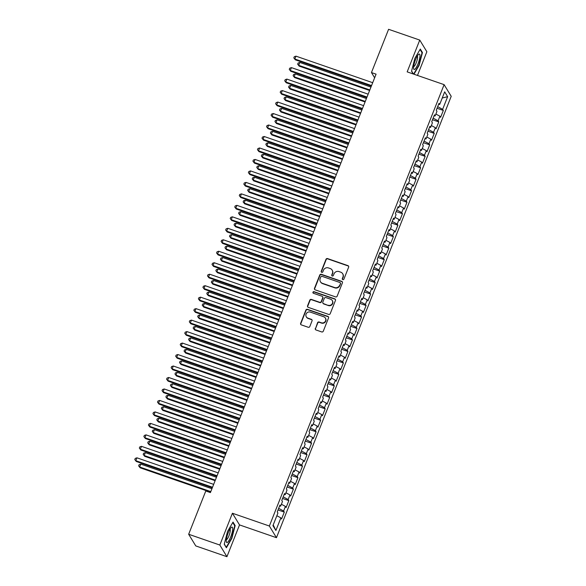 <?xml version="1.0" encoding="UTF-8"?>
<svg xmlns="http://www.w3.org/2000/svg" width="586" height="586" viewBox="0 0 586 586"><rect width="100%" height="100%" fill="white"/><g stroke="black" fill="none" stroke-linecap="round" stroke-linejoin="round"><path stroke-width="0.88" d="M342.795 279.639A0.864 0.828 -31.4 0 0 343.901 279.126L348.641 267.157A1.231 1.179 -31.4 0 0 347.952 265.641L327.559 258.58A1.231 1.179 -31.4 0 0 325.977 259.32L321.238 271.289A0.864 0.828 -31.4 0 0 321.721 272.351A0.864 0.828 -31.4 0 0 322.827 271.838L323.435 270.285A3.941 3.765 -31.4 0 1 328.49 267.934L330.189 268.527A3.941 3.765 -31.4 0 1 332.387 273.384L331.779 274.929A0.864 0.828 -31.4 0 0 332.255 275.991A0.864 0.828 -31.4 0 0 333.361 275.479L333.976 273.933A3.941 3.765 -31.4 0 1 339.03 271.582L340.73 272.168A3.941 3.765 -31.4 0 1 342.927 277.024L342.312 278.577A0.864 0.828 -31.4 0 0 342.795 279.639M315.297 328.431A1.231 1.179 -31.4 0 0 315.979 329.955L321.707 331.932A1.231 1.179 -31.4 0 0 323.282 331.2L328.548 317.905A1.231 1.179 -31.4 0 0 327.86 316.389L307.467 309.327A1.231 1.179 -31.4 0 0 305.885 310.067L300.625 323.355A1.231 1.179 -31.4 0 0 301.307 324.878L308.221 327.266A1.231 1.179 -31.4 0 0 309.796 326.534L312.052 320.842A1.231 1.179 -31.4 0 0 311.364 319.326L307.936 318.139A3.296 3.15 -31.4 0 1 306.661 313.144A3.296 3.15 -31.4 0 1 310.324 312.111L323.75 316.755A3.296 3.15 -31.4 0 1 325.032 321.751A3.296 3.15 -31.4 0 1 321.362 322.783L319.128 322.007A1.231 1.179 -31.4 0 0 317.546 322.747L315.488 328.746A1.231 1.179 -31.4 0 0 315.488 329.618M219.831 545.039L226.936 556.7L239.52 524.91L232.415 513.248L219.831 545.039L188.663 534.256L205.789 490.987L210.411 492.584L376.073 74.166L371.458 72.569L374.637 77.792M232.415 513.248L269.355 526.023L444.107 84.648L451.213 96.309L276.46 537.692L269.355 526.023M417.481 75.44L426.864 51.744L419.752 40.082L407.167 71.873L444.107 84.648M419.752 40.082L388.591 29.3L371.458 72.569M335.573 296.897A1.231 1.179 -31.4 0 0 337.155 296.164L342.414 282.87A1.231 1.179 -31.4 0 0 341.726 281.353L321.333 274.299A1.231 1.179 -31.4 0 0 319.758 275.032L314.492 288.327A1.231 1.179 -31.4 0 0 315.18 289.843L335.573 296.897M335.478 300.384L330.218 313.678A1.231 1.179 -31.4 0 1 328.636 314.411L308.243 307.357A1.231 1.179 -31.4 0 1 307.555 305.841L309.811 300.149A1.231 1.179 -31.4 0 1 311.386 299.417L319.663 302.281A1.231 1.179 -31.4 0 0 321.238 301.541L322.732 297.769A1.231 1.179 -31.4 0 0 322.044 296.252L313.437 293.271A0.864 0.828 -31.4 0 1 313.1 291.967A0.864 0.828 -31.4 0 1 314.059 291.696L334.796 298.867A1.231 1.179 -31.4 0 1 335.478 300.384M437.053 108.271L443.324 110.439L442.642 109.318L447.638 96.69L444.686 91.841L439.683 104.462L439.002 103.341L436.277 110.227L436.958 111.347L435.142 115.94L434.46 114.819L431.736 121.705L432.417 122.826L430.6 127.418L429.919 126.298L427.187 133.183L427.868 134.304L426.051 138.889L425.37 137.776L422.645 144.661L423.326 145.775L421.51 150.368L420.829 149.247L418.104 156.132L418.785 157.253L416.968 161.846L416.287 160.725L413.555 167.611L414.236 168.731L412.419 173.324L411.738 172.203L409.013 179.089L409.695 180.21L407.878 184.795L407.197 183.674L404.472 190.567L405.153 191.681L403.336 196.273L402.655 195.153L399.923 202.038L400.612 203.159L398.788 207.752L398.106 206.631L395.382 213.516L396.063 214.637L394.246 219.223L393.565 218.109L390.84 224.995L391.521 226.108L389.705 230.701L389.023 229.58L386.299 236.466L386.98 237.586L385.156 242.179L384.475 241.058L381.75 247.944L382.431 249.065L380.614 253.657L379.933 252.537L377.208 259.422L377.889 260.543L376.073 265.128L375.392 264.015L372.667 270.9L373.348 272.014L371.531 276.607L370.843 275.486L368.118 282.371L368.799 283.492L366.983 288.085L366.301 286.964L363.576 293.85L364.258 294.97L362.441 299.563L361.76 298.442L359.035 305.328L359.716 306.449L357.9 311.034L357.218 309.913L354.486 316.799L355.167 317.92L353.351 322.512L352.669 321.392L349.945 328.277L350.626 329.398L348.809 333.991L348.128 332.87L345.403 339.755L346.084 340.876L344.268 345.462L343.586 344.348L340.854 351.234L341.535 352.347L339.719 356.94L339.038 355.819L336.313 362.705L336.994 363.825L335.177 368.418L334.496 367.297L331.771 374.183L332.452 375.304L330.636 379.896L329.955 378.776L327.222 385.661L327.911 386.782L326.087 391.367L325.406 390.254L322.681 397.14L323.362 398.253L321.546 402.846L320.864 401.725L318.139 408.61L318.821 409.731L317.004 414.324L316.323 413.203L313.598 420.089L314.279 421.209L312.455 425.795L311.774 424.682L309.049 431.567L309.73 432.688L307.914 437.273L307.232 436.152L304.508 443.038L305.189 444.159L303.372 448.751L302.691 447.631L299.966 454.516L300.647 455.637L298.831 460.23L298.142 459.109L295.417 465.995L296.098 467.115L294.282 471.701L293.601 470.587L290.876 477.473L291.557 478.586L289.74 483.179L289.059 482.058L286.334 488.944L287.015 490.064L285.199 494.657L284.518 493.537L281.785 500.422L282.467 501.543L280.65 506.136L279.969 505.015L277.244 511.9L277.925 513.021L272.93 525.642L275.889 530.498L273.215 524.917M443.324 110.439L440.599 117.325L439.918 116.204L438.101 120.797L433.135 118.16M432.512 119.742L438.782 121.91L438.101 120.797M438.782 121.91L436.057 128.795L435.369 127.682L433.552 132.268L428.593 129.638M427.963 131.22L434.233 133.388L433.552 132.268M434.233 133.388L431.508 140.274L430.827 139.153L429.011 143.746L424.052 141.116M423.422 142.698L429.692 144.867L429.011 143.746M429.692 144.867L426.967 151.752L426.286 150.631L424.469 155.224L419.503 152.587M418.88 154.169L425.15 156.345L424.469 155.224M425.15 156.345L422.425 163.23L421.744 162.11L419.92 166.695L414.961 164.065M414.331 165.648L420.609 167.816L419.92 166.695M420.609 167.816L417.877 174.701L417.195 173.588L415.379 178.173L410.42 175.544M409.79 177.126L416.06 179.294L415.379 178.173M416.06 179.294L413.335 186.18L412.654 185.059L410.837 189.652L405.871 187.015M405.248 188.604L411.519 190.772L410.837 189.652M411.519 190.772L408.794 197.658L408.112 196.537L406.288 201.13L401.329 198.493M400.707 200.075L406.977 202.243L406.288 201.13M406.977 202.243L404.245 209.129L403.564 208.015L401.747 212.601L396.788 209.971M396.158 211.553L402.428 213.722L401.747 212.601M402.428 213.722L399.703 220.607L399.022 219.486L397.205 224.079L392.239 221.449M391.616 223.032L397.887 225.2L397.205 224.079M397.887 225.2L395.162 232.085L394.481 230.965L392.664 235.557L387.698 232.92M387.075 234.51L393.345 236.678L392.664 235.557M393.345 236.678L390.613 243.564L389.932 242.443L388.115 247.036L383.156 244.399M382.526 245.981L388.796 248.149L388.115 247.036M388.796 248.149L386.071 255.035L385.39 253.921L383.574 258.507L378.615 255.877M377.985 257.459L384.255 259.627L383.574 258.507M384.255 259.627L381.53 266.513L380.849 265.392L379.032 269.985L374.066 267.355M373.443 268.937L379.713 271.106L379.032 269.985M379.713 271.106L376.988 277.991L376.3 276.87L374.483 281.463L369.524 278.826M368.894 280.408L375.165 282.584L374.483 281.463M375.165 282.584L372.44 289.469L371.758 288.349L369.942 292.934L364.983 290.304M364.353 291.887L370.623 294.055L369.942 292.934M370.623 294.055L367.898 300.94L367.217 299.827L365.4 304.412L360.434 301.783M359.811 303.365L366.082 305.533L365.4 304.412M366.082 305.533L363.357 312.419L362.675 311.298L360.851 315.891L355.892 313.254M355.263 314.843L361.533 317.011L360.851 315.891M361.533 317.011L358.808 323.897L358.127 322.776L356.31 327.369L351.351 324.732M350.721 326.314L356.991 328.482L356.31 327.369M356.991 328.482L354.266 335.368L353.585 334.254L351.768 338.84L346.802 336.21M346.18 337.792L352.45 339.961L351.768 338.84M352.45 339.961L349.725 346.846L349.044 345.725L347.22 350.318L342.261 347.688M341.631 349.271L347.908 351.439L347.22 350.318M347.908 351.439L345.176 358.324L344.495 357.204L342.678 361.796L337.719 359.159M337.089 360.749L343.359 362.917L342.678 361.796M343.359 362.917L340.634 369.803L339.953 368.682L338.137 373.275L333.17 370.638M332.548 372.22L338.818 374.388L338.137 373.275M338.818 374.388L336.093 381.274L335.412 380.16L333.595 384.746L328.629 382.116M328.006 383.698L334.276 385.866L333.595 384.746M334.276 385.866L331.544 392.752L330.863 391.631L329.046 396.224L324.087 393.594M323.457 395.176L329.728 397.345L329.046 396.224M329.728 397.345L327.003 404.23L326.321 403.109L324.505 407.702L319.538 405.065M318.916 406.647L325.186 408.823L324.505 407.702M325.186 408.823L322.461 415.708L321.78 414.588L319.963 419.173L314.997 416.543M314.374 418.126L320.645 420.294L319.963 419.173M320.645 420.294L317.912 427.179L317.231 426.066L315.415 430.651L310.455 428.022M309.826 429.604L316.096 431.772L315.415 430.651M316.096 431.772L313.371 438.658L312.69 437.537L310.873 442.13L305.914 439.493M305.284 441.082L311.554 443.25L310.873 442.13M311.554 443.25L308.829 450.136L308.148 449.015L306.332 453.608L301.365 450.971M300.743 452.553L307.013 454.721L306.332 453.608M307.013 454.721L304.288 461.607L303.599 460.493L301.783 465.079L296.824 462.449M296.194 464.031L302.464 466.2L301.783 465.079M302.464 466.2L299.739 473.085L299.058 471.964L297.241 476.557L292.282 473.928M291.652 475.51L297.922 477.678L297.241 476.557M297.922 477.678L295.197 484.563L294.516 483.443L292.7 488.035L287.733 485.398M287.111 486.981L293.381 489.156L292.7 488.035M293.381 489.156L290.656 496.042L289.975 494.921L288.151 499.514L283.192 496.877M282.562 498.459L288.832 500.627L288.151 499.514M288.832 500.627L286.107 507.513L285.426 506.399L283.609 510.985L278.65 508.355M278.02 509.937L284.291 512.105L283.609 510.985M284.291 512.105L281.566 518.991L280.884 517.87L275.889 530.498M280.65 506.136L279.566 506.04M280.884 517.87L276.848 515.731M285.199 494.657L284.107 494.562M285.426 506.399L281.397 504.253M289.74 483.179L288.656 483.084M289.975 494.921L285.939 492.782M294.282 471.701L293.198 471.605M294.516 483.443L290.48 481.304M298.831 460.23L297.739 460.135M299.058 471.964L295.029 469.826M303.372 448.751L302.281 448.656M303.599 460.493L299.571 458.355M307.914 437.273L306.83 437.178M308.148 449.015L304.112 446.876M312.455 425.795L311.371 425.707M312.69 437.537L308.661 435.398M317.004 414.324L315.913 414.229M317.231 426.066L313.202 423.92M321.546 402.846L320.461 402.75M321.78 414.588L317.744 412.449M326.087 391.367L325.003 391.272M326.321 403.109L322.293 400.971M330.636 379.896L329.544 379.801M330.863 391.631L326.834 389.492M335.177 368.418L334.093 368.323M335.412 380.16L331.376 378.014M339.719 356.94L338.635 356.845M339.953 368.682L335.917 366.543M344.268 345.462L343.176 345.366M344.495 357.204L340.466 355.065M348.809 333.991L347.725 333.895M349.044 345.725L345.007 343.586M353.351 322.512L352.267 322.417M353.585 334.254L349.549 332.115M357.9 311.034L356.808 310.939M358.127 322.776L354.098 320.637M362.441 299.563L361.35 299.468M362.675 311.298L358.639 309.159M366.983 288.085L365.898 287.99M367.217 299.827L363.181 297.681M371.531 276.607L370.44 276.511M371.758 288.349L367.73 286.21M376.073 265.128L374.981 265.033M376.3 276.87L372.271 274.731M380.614 253.657L379.53 253.562M380.849 265.392L376.813 263.253M385.156 242.179L384.072 242.084M385.39 253.921L381.361 251.775M389.705 230.701L388.613 230.606M389.932 242.443L385.903 240.304M394.246 219.223L393.162 219.127M394.481 230.965L390.444 228.826M398.788 207.752L397.704 207.656M399.022 219.486L394.986 217.347M403.336 196.273L402.245 196.178M403.564 208.015L399.535 205.876M407.878 184.795L406.794 184.7M408.112 196.537L404.076 194.398M412.419 173.324L411.335 173.229M412.654 185.059L408.618 182.92M416.968 161.846L415.877 161.751M417.195 173.588L413.167 171.442M421.51 150.368L420.426 150.272M421.744 162.11L417.708 159.971M426.051 138.889L424.967 138.794M426.286 150.631L422.25 148.492M430.6 127.418L429.509 127.323M430.827 139.153L426.798 137.014M435.142 115.94L434.05 115.845M435.369 127.682L431.34 125.536M439.683 104.462L438.599 104.367M439.918 116.204L435.881 114.065M188.663 534.256L195.768 545.918L226.936 556.7M239.52 524.91L276.46 537.692M447.638 96.69L442.247 97.994M442.642 109.318L437.683 106.681M413.958 74.217L419.129 65.376L422.447 52.55L420.308 49.034L414.851 58.351L411.54 71.184L413.233 73.968M235.154 525.598L233.016 522.082L227.558 531.407L224.24 544.233L226.386 547.749L231.836 538.431L235.154 525.598L234.481 525.364M342.488 279.449A0.864 0.828 -31.4 0 1 342.502 278.892L343.118 277.339A3.941 3.765 -31.4 0 0 342.861 274.036L342.671 273.721M332.13 270.08L332.321 270.395A3.941 3.765 -31.4 0 1 332.584 273.699L331.969 275.244A0.864 0.828 -31.4 0 0 331.947 275.801M348.641 266.286A1.231 1.179 -31.4 0 0 348.143 265.956L327.75 258.895A1.231 1.179 -31.4 0 0 326.168 259.635L321.428 271.604A0.864 0.828 -31.4 0 0 321.406 272.153M342.422 282.005A1.231 1.179 -31.4 0 0 341.924 281.668L321.524 274.614A1.231 1.179 -31.4 0 0 319.949 275.347L314.682 288.642A1.231 1.179 -31.4 0 0 314.682 289.506M340.341 283.558A0.864 0.828 -31.4 0 0 339.858 282.496L321.956 276.306A0.864 0.828 -31.4 0 0 320.85 276.819L320.205 278.453A3.941 3.765 -31.4 0 0 322.403 283.309L334.643 287.543A3.941 3.765 -31.4 0 0 339.69 285.192L340.532 283.873A0.864 0.828 -31.4 0 0 340.473 283.155L340.283 282.84M320.461 281.756L320.652 282.071A3.941 3.765 -31.4 0 0 322.593 283.624L322.403 283.309M340.532 283.873L339.887 285.507A3.941 3.765 -31.4 0 1 334.833 287.858L322.593 283.624M322.652 296.736L322.842 297.051A1.231 1.179 -31.4 0 1 322.923 298.084L321.428 301.856A1.231 1.179 -31.4 0 1 319.853 302.596L311.584 299.732A1.231 1.179 -31.4 0 0 310.001 300.464L307.753 306.156A1.231 1.179 -31.4 0 0 307.745 307.02M335.485 299.519A1.231 1.179 -31.4 0 0 334.987 299.182L314.25 292.011A0.864 0.828 -31.4 0 0 313.122 293.081M328.241 305.247A3.296 3.15 -31.4 0 0 332.247 300.523A3.296 3.15 -31.4 0 0 330.629 299.219L325.897 297.585A1.231 1.179 -31.4 0 0 324.322 298.318L322.827 302.09A1.231 1.179 -31.4 0 0 323.509 303.614L328.438 305.562A3.296 3.15 -31.4 0 0 332.445 300.838L332.247 300.523M322.908 303.123L323.098 303.438A1.231 1.179 -31.4 0 0 323.706 303.929L323.509 303.614M328.438 305.562L323.706 303.929M325.369 318.059L325.567 318.374A3.296 3.15 -31.4 0 1 321.553 323.098L319.319 322.322A1.231 1.179 -31.4 0 0 317.737 323.062L315.488 328.746M306.317 316.843L306.507 317.158A3.296 3.15 -31.4 0 0 308.126 318.454L307.936 318.139M312.052 319.978A1.231 1.179 -31.4 0 0 311.554 319.641L308.126 318.454M328.548 317.033A1.231 1.179 -31.4 0 0 328.05 316.704L307.657 309.642A1.231 1.179 -31.4 0 0 306.075 310.382L300.816 323.67A1.231 1.179 -31.4 0 0 300.808 324.541M421.781 52.315L422.447 52.55M370.967 87.072L299.812 62.453L298.677 65.324L299.153 66.115L369.612 90.486M299.153 66.115L297.659 64.182L298.677 65.324L369.832 89.936M297.659 64.182L298.113 63.032L299.812 62.453M371.561 85.563L294.831 59.018L295.967 56.153L372.696 82.692M371.348 86.105L295.315 59.809L293.82 57.875L294.275 56.732L295.967 56.153M295.315 59.809L293.82 57.875M366.418 98.543L295.271 73.931L294.128 76.803L294.612 77.586L365.071 101.964M294.612 77.586L293.117 75.66L294.128 76.803L365.283 101.415M293.117 75.66L293.571 74.51L295.271 73.931M361.877 110.022L290.722 85.409L289.587 88.281L290.07 89.065L360.529 113.435M290.07 89.065L288.568 87.131L289.587 88.281L360.742 112.893M288.568 87.131L289.023 85.988L290.722 85.409M367.019 97.034L290.29 70.496L291.425 67.624L368.155 94.17M366.799 97.584L290.773 71.287L289.272 69.353L289.726 68.203L291.425 67.624M290.773 71.287L289.272 69.353M362.478 108.513L285.748 81.974L286.884 79.103L363.613 105.648M362.258 109.062L286.224 82.758L284.73 80.831L285.184 79.681L286.884 79.103M286.224 82.758L284.73 80.831M414.829 69.273A8.16 1.883 109.1 0 0 419.32 59.831A8.16 1.883 109.1 0 0 418.697 54.3A8.16 1.883 109.1 0 0 418.463 54.498A8.16 1.883 109.1 0 0 414.983 61.171A8.16 1.883 109.1 0 0 413.599 68.562A8.16 1.883 109.1 0 0 414.829 69.273M413.643 66.606A5.589 1.289 109.1 0 0 414.075 66.438A5.589 1.289 109.1 0 0 416.858 60.995A5.589 1.289 109.1 0 0 417.283 56.066M420.052 49.473L422.045 52.755L418.836 65.185L413.621 74.1M413.445 74.041L411.584 70.994M227.536 542.321A8.16 1.883 109.1 0 0 232.027 532.879A8.16 1.883 109.1 0 0 231.404 527.349A8.16 1.883 109.1 0 0 231.17 527.554A8.16 1.883 109.1 0 0 227.69 534.22A8.16 1.883 109.1 0 0 226.306 541.618A8.16 1.883 109.1 0 0 227.536 542.321M226.343 539.662A5.589 1.289 109.1 0 0 226.775 539.486A5.589 1.289 109.1 0 0 229.565 534.044A5.589 1.289 109.1 0 0 229.99 529.114M232.752 522.529L234.752 525.81L231.543 538.241L226.255 547.265L224.292 544.042M357.335 121.5L286.18 96.888L285.045 99.752L285.521 100.543L355.98 124.913M285.521 100.543L284.027 98.609L285.045 99.752L356.2 124.364M284.027 98.609L284.481 97.459L286.18 96.888M352.794 132.971L281.639 108.359L280.504 111.23L280.98 112.021L351.439 136.392M280.98 112.021L279.485 110.087L280.504 111.23L351.651 135.842M279.485 110.087L279.94 108.937L281.639 108.359M357.929 119.991L281.199 93.452L282.342 90.581L359.064 117.119M357.716 120.54L281.683 94.236L280.189 92.31L280.643 91.16L282.342 90.581M281.683 94.236L280.189 92.31M353.387 131.469L276.658 104.923L277.793 102.059L354.523 128.598M353.168 132.011L277.141 105.714L275.64 103.781L276.094 102.638L277.793 102.059M277.141 105.714L275.64 103.781M348.245 144.449L277.09 119.837L275.955 122.708L276.438 123.492L346.897 147.87M276.438 123.492L274.944 121.566L275.955 122.708L347.11 147.32M274.944 121.566L275.398 120.416L277.09 119.837M348.846 142.94L272.116 116.402L273.252 113.53L349.981 140.076M348.626 143.489L272.593 117.193L271.098 115.259L271.552 114.109L273.252 113.53M272.593 117.193L271.098 115.259M343.704 155.927L272.549 131.315L271.413 134.179L271.889 134.97L342.349 159.341M271.889 134.97L270.395 133.037L271.413 134.179L342.568 158.799M270.395 133.037L270.849 131.894L272.549 131.315M344.297 154.418L267.575 127.88L268.71 125.008L345.432 151.547M344.085 154.968L268.051 128.664L266.557 126.737L267.011 125.587L268.71 125.008M268.051 128.664L266.557 126.737M339.162 167.406L268.007 142.786L266.872 145.658L267.348 146.449L337.807 170.819M267.348 146.449L265.854 144.515L266.872 145.658L338.027 170.27M265.854 144.515L266.308 143.365L268.007 142.786M334.613 178.876L263.458 154.264L262.323 157.136L262.806 157.92L333.266 182.297M262.806 157.92L261.312 155.993L262.323 157.136L333.478 181.748M261.312 155.993L261.766 154.843L263.458 154.264M330.072 190.355L258.917 165.743L257.781 168.614L258.265 169.398L328.717 193.768M258.265 169.398L256.763 167.471L257.781 168.614L328.936 193.226M256.763 167.471L257.217 166.321L258.917 165.743M325.53 201.833L254.375 177.221L253.24 180.085L253.716 180.876L324.175 205.246M253.716 180.876L252.222 178.942L253.24 180.085L324.395 204.697M252.222 178.942L252.676 177.8L254.375 177.221M320.981 213.304L249.826 188.692L248.691 191.563L249.175 192.355L319.634 216.725M249.175 192.355L247.68 190.421L248.691 191.563L319.846 216.175M247.68 190.421L248.134 189.271L249.826 188.692M316.44 224.782L245.285 200.17L244.15 203.042L244.633 203.825L315.085 228.203M244.633 203.825L243.131 201.899L244.15 203.042L315.305 227.654M243.131 201.899L243.586 200.749L245.285 200.17M311.899 236.261L240.743 211.649L239.608 214.52L240.084 215.304L310.543 239.674M240.084 215.304L238.59 213.37L239.608 214.52L310.763 239.132M238.59 213.37L239.044 212.227L240.743 211.649M307.35 247.739L236.195 223.127L235.059 225.991L235.543 226.782L306.002 251.152M235.543 226.782L234.048 224.848L235.059 225.991L306.214 250.603M234.048 224.848L234.503 223.698L236.195 223.127M302.808 259.21L231.653 234.598L230.518 237.469L231.001 238.26L301.453 262.631M231.001 238.26L229.5 236.326L230.518 237.469L301.673 262.081M229.5 236.326L229.954 235.176L231.653 234.598M339.755 165.897L263.026 139.358L264.161 136.487L340.891 163.025M339.543 166.446L263.51 140.142L262.015 138.208L262.469 137.065L264.161 136.487M263.51 140.142L262.015 138.208M335.214 177.375L258.485 150.829L259.62 147.965L336.349 174.503M334.994 177.917L258.961 151.62L257.466 149.686L257.921 148.536L259.62 147.965M258.961 151.62L257.466 149.686M330.665 188.846L253.943 162.307L255.078 159.436L331.808 185.982M330.453 189.395L254.419 163.098L252.925 161.165L253.379 160.015L255.078 159.436M254.419 163.098L252.925 161.165M326.124 200.324L249.394 173.786L250.53 170.914L327.259 197.453M325.911 200.873L249.878 174.569L248.383 172.643L248.838 171.493L250.53 170.914M249.878 174.569L248.383 172.643M321.582 211.802L244.853 185.257L245.988 182.393L322.718 208.931M321.362 212.344L245.336 186.048L243.835 184.114L244.289 182.971L245.988 182.393M245.336 186.048L243.835 184.114M317.041 223.273L240.311 196.735L241.447 193.863L318.176 220.409M316.821 223.823L240.787 197.526L239.293 195.592L239.747 194.442L241.447 193.863M240.787 197.526L239.293 195.592M312.492 234.752L235.762 208.213L236.898 205.342L313.627 231.888M312.279 235.301L236.246 208.997L234.752 207.07L235.206 205.92L236.898 205.342M236.246 208.997L234.752 207.07M307.95 246.23L231.221 219.691L232.356 216.82L309.086 243.358M307.731 246.779L231.704 220.475L230.203 218.549L230.657 217.399L232.356 216.82M231.704 220.475L230.203 218.549M303.409 257.708L226.679 231.162L227.815 228.298L304.544 254.837M303.189 258.25L227.156 231.953L225.661 230.02L226.115 228.877L227.815 228.298M227.156 231.953L225.661 230.02M298.267 270.688L227.112 246.076L225.976 248.947L226.452 249.731L296.912 274.101M226.452 249.731L224.958 247.805L225.976 248.947L297.131 273.559M224.958 247.805L225.412 246.655L227.112 246.076M298.86 269.179L222.131 242.641L223.266 239.769L299.995 266.315M298.648 269.728L222.614 243.432L221.12 241.498L221.574 240.348L223.266 239.769M222.614 243.432L221.12 241.498M293.725 282.166L222.57 257.554L221.427 260.418L221.911 261.21L292.37 285.58M221.911 261.21L220.417 259.276L221.427 260.418L292.582 285.038M220.417 259.276L220.871 258.133L222.57 257.554M294.319 280.657L217.589 254.119L218.725 251.248L295.454 277.786M294.099 281.207L218.073 254.903L216.571 252.976L217.025 251.826L218.725 251.248M218.073 254.903L216.571 252.976M289.176 293.645L218.021 269.025L216.886 271.897L217.369 272.688L287.829 297.058M217.369 272.688L215.868 270.754L216.886 271.897L288.041 296.509M215.868 270.754L216.329 269.604L218.021 269.025M289.777 292.136L213.048 265.597L214.183 262.726L290.912 289.264M289.557 292.678L213.524 266.381L212.029 264.447L212.484 263.304L214.183 262.726M213.524 266.381L212.029 264.447M284.635 305.116L213.48 280.504L212.344 283.375L212.821 284.159L283.28 308.536M212.821 284.159L211.326 282.232L212.344 283.375L283.499 307.987M211.326 282.232L211.78 281.082L213.48 280.504M285.228 303.614L208.499 277.068L209.642 274.204L286.364 300.743M285.016 304.156L208.982 277.859L207.488 275.925L207.942 274.775L209.642 274.204M208.982 277.859L207.488 275.925M280.093 316.594L208.938 291.982L207.803 294.853L208.279 295.637L278.738 320.007M208.279 295.637L206.785 293.711L207.803 294.853L278.951 319.465M206.785 293.711L207.239 292.56L208.938 291.982M280.687 315.085L203.957 288.546L205.093 285.675L281.822 312.221M280.467 315.634L204.441 289.338L202.939 287.404L203.401 286.254L205.093 285.675M204.441 289.338L202.939 287.404M275.545 328.072L204.389 303.46L203.254 306.324L203.738 307.115L274.197 331.486M203.738 307.115L202.243 305.181L203.254 306.324L274.409 330.936M202.243 305.181L202.697 304.039L204.389 303.46M276.145 326.563L199.416 300.025L200.551 297.153L277.281 323.692M275.925 327.113L199.892 300.808L198.398 298.882L198.852 297.732L200.551 297.153M199.892 300.808L198.398 298.882M271.003 339.543L199.848 314.931L198.713 317.802L199.189 318.594L269.648 342.964M199.189 318.594L197.694 316.66L198.713 317.802L269.868 342.414M197.694 316.66L198.149 315.51L199.848 314.931M271.596 338.041L194.874 311.496L196.01 308.632L272.732 335.17M271.384 338.583L195.35 312.287L193.856 310.353L194.31 309.21L196.01 308.632M195.35 312.287L193.856 310.353M266.462 351.021L195.306 326.409L194.171 329.281L194.647 330.065L265.106 354.442M194.647 330.065L193.153 328.138L194.171 329.281L265.326 353.893M193.153 328.138L193.607 326.988L195.306 326.409M267.055 349.512L190.325 322.974L191.461 320.103L268.19 346.648M266.842 350.062L190.809 323.765L189.315 321.831L189.769 320.681L191.461 320.103M190.809 323.765L189.315 321.831M261.913 362.5L190.758 337.888L189.622 340.759L190.106 341.543L260.565 365.913M190.106 341.543L188.611 339.609L189.622 340.759L260.777 365.371M188.611 339.609L189.066 338.466L190.758 337.888M262.513 360.991L185.784 334.452L186.919 331.581L263.649 358.119M262.294 361.54L186.26 335.236L184.766 333.309L185.22 332.159L186.919 331.581M186.26 335.236L184.766 333.309M257.371 373.978L186.216 349.366L185.081 352.23L185.564 353.021L256.016 377.391M185.564 353.021L184.063 351.087L185.081 352.23L256.236 376.842M184.063 351.087L184.517 349.937L186.216 349.366M257.965 372.469L181.242 345.93L182.378 343.059L259.107 369.598M257.752 373.018L181.719 346.714L180.224 344.788L180.678 343.638L182.378 343.059M181.719 346.714L180.224 344.788M252.83 385.449L181.675 360.837L180.539 363.708L181.015 364.499L251.475 388.87M181.015 364.499L179.521 362.566L180.539 363.708L251.694 388.32M179.521 362.566L179.975 361.416L181.675 360.837M253.423 383.947L176.694 357.401L177.829 354.537L254.558 381.076M253.211 384.489L177.177 358.192L175.683 356.259L176.137 355.116L177.829 354.537M177.177 358.192L175.683 356.259M248.281 396.927L177.126 372.315L175.99 375.187L176.474 375.97L246.933 400.341M176.474 375.97L174.98 374.044L175.99 375.187L247.145 399.798M174.98 374.044L175.434 372.894L177.126 372.315M248.882 395.418L172.152 368.88L173.288 366.008L250.017 392.554M248.662 395.968L172.636 369.671L171.134 367.737L171.588 366.587L173.288 366.008M172.636 369.671L171.134 367.737M243.739 408.405L172.584 383.793L171.449 386.657L171.932 387.449L242.384 411.819M171.932 387.449L170.431 385.515L171.449 386.657L242.604 411.277M170.431 385.515L170.885 384.372L172.584 383.793M244.34 406.896L167.611 380.358L168.746 377.487L245.475 404.025M244.12 407.446L168.087 381.142L166.592 379.215L167.047 378.065L168.746 377.487M168.087 381.142L166.592 379.215M239.198 419.884L168.043 395.264L166.907 398.136L167.384 398.927L237.843 423.297M167.384 398.927L165.889 396.993L166.907 398.136L238.062 422.748M165.889 396.993L166.343 395.843L168.043 395.264M239.791 418.375L163.062 391.836L164.197 388.965L240.927 415.503M239.579 418.917L163.545 392.62L162.051 390.686L162.505 389.543L164.197 388.965M163.545 392.62L162.051 390.686M234.649 431.355L163.501 406.743L162.359 409.614L162.842 410.398L233.301 434.775M162.842 410.398L161.348 408.471L162.359 409.614L233.514 434.226M161.348 408.471L161.802 407.321L163.501 406.743M235.25 429.853L158.52 403.307L159.656 400.443L236.385 426.982M235.03 430.395L159.004 404.098L157.502 402.164L157.956 401.014L159.656 400.443M159.004 404.098L157.502 402.164M230.108 442.833L158.953 418.221L157.817 421.092L158.301 421.876L228.76 446.246M158.301 421.876L156.799 419.95L157.817 421.092L228.972 445.704M156.799 419.95L157.253 418.8L158.953 418.221M230.708 441.324L153.979 414.785L155.114 411.914L231.844 438.46M230.488 441.873L154.455 415.577L152.961 413.643L153.415 412.493L155.114 411.914M154.455 415.577L152.961 413.643M225.566 454.311L154.411 429.699L153.276 432.563L153.752 433.354L224.211 457.725M153.752 433.354L152.257 431.421L153.276 432.563L224.431 457.175M152.257 431.421L152.712 430.278L154.411 429.699M226.159 452.802L149.43 426.264L150.565 423.392L227.295 449.931M225.947 453.352L149.913 427.048L148.419 425.121L148.873 423.971L150.565 423.392M149.913 427.048L148.419 425.121M221.025 465.782L149.87 441.17L148.727 444.042L149.21 444.833L219.669 469.203M149.21 444.833L147.716 442.899L148.727 444.042L219.882 468.654M147.716 442.899L148.17 441.749L149.87 441.17M221.618 464.28L144.889 437.735L146.024 434.871L222.753 461.409M221.398 464.823L145.372 438.526L143.87 436.592L144.324 435.449L146.024 434.871M145.372 438.526L143.87 436.592M216.476 477.26L145.321 452.648L144.185 455.52L144.669 456.304L215.128 480.681M144.669 456.304L143.174 454.377L144.185 455.52L215.34 480.132M143.174 454.377L143.629 453.227L145.321 452.648M217.076 475.751L140.347 449.213L141.482 446.342L218.212 472.887M216.857 476.301L140.823 450.004L139.329 448.07L139.783 446.92L141.482 446.342M140.823 450.004L139.329 448.07M211.934 488.739L140.779 464.127L139.644 466.998L140.12 467.782L210.579 492.152M140.12 467.782L138.626 465.848L139.644 466.998L210.799 491.61M138.626 465.848L139.08 464.705L140.779 464.127M212.528 487.23L135.798 460.691L136.941 457.82L213.663 484.358M212.315 487.779L136.282 461.475L134.787 459.549L135.241 458.399L136.941 457.82M136.282 461.475L134.787 459.549"/></g></svg>
